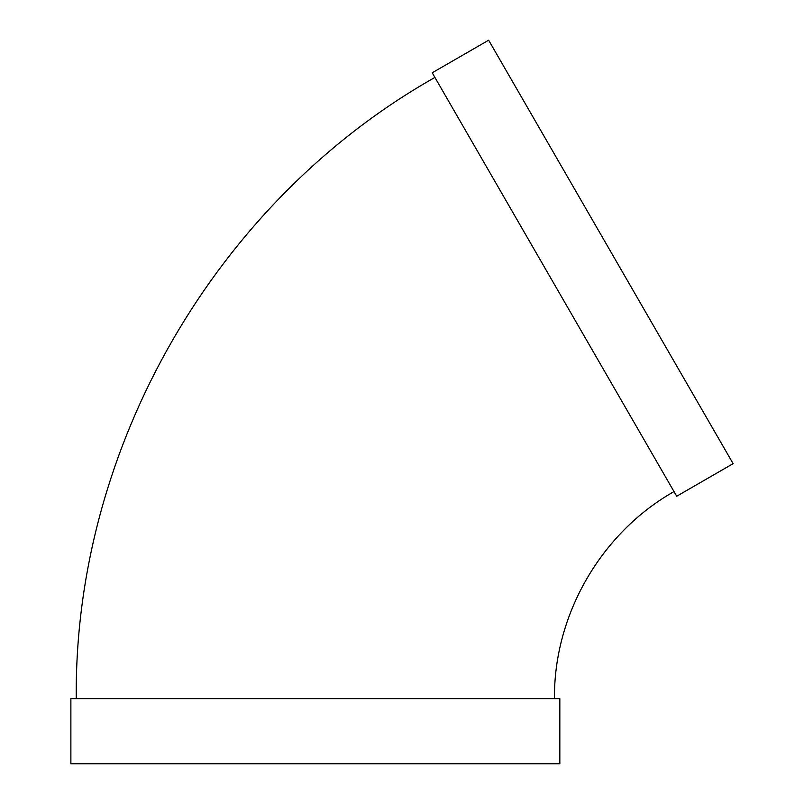 <?xml version="1.0" encoding="UTF-8"?>
<svg xmlns="http://www.w3.org/2000/svg" width="804" height="804" viewBox="0 0 804 804"><rect width="100%" height="100%" fill="white"/><g stroke="black" fill="none" stroke-linecap="round" stroke-linejoin="round"><path stroke-width="1.21" d="M676.697 496.239L432.22 72.782L488.641 40.2L733.127 463.657L676.697 496.239M554.458 698.646C553.695 614.819 601.04 532.831 674.013 491.576M559.835 698.646L70.873 698.646L70.873 763.8L559.835 763.8L559.835 698.646M76.249 698.646C73.968 447.175 215.985 201.191 434.904 77.435"/></g></svg>
